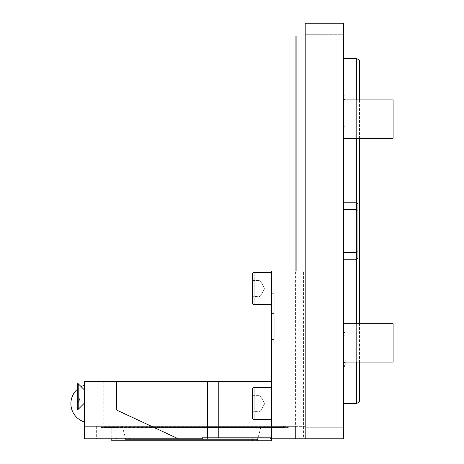 <?xml version="1.0" encoding="UTF-8"?>
<svg xmlns="http://www.w3.org/2000/svg" width="464" height="464" viewBox="0 0 464 464"><rect width="100%" height="100%" fill="white"/><g stroke="black" fill="none" stroke-linecap="round" stroke-linejoin="round"><path stroke-width="0.35" stroke-dasharray="2.32 1.74" d="M343.557 138.289L393.107 138.289L393.107 99.922L393.107 138.289L393.107 99.922L343.557 99.922L343.557 138.289L343.557 99.922M202.275 438.793L84.61 438.793L84.61 426.329L305.19 426.329L305.19 438.793L305.19 426.329L295.922 426.004L303.595 426.004L303.595 270.959L296.879 270.959L296.879 35.989L305.19 35.989L305.19 23.2L305.19 438.793L343.557 438.793L305.19 438.793L343.557 438.793L343.557 23.2L343.557 35.989L343.557 23.2L305.19 23.2L343.557 23.2L305.19 23.2L305.19 438.793L305.19 427.286L343.557 427.286L343.557 426.004L343.557 438.793L343.557 427.286L305.19 427.286L305.19 426.004L343.557 426.004L303.595 426.004L305.19 426.004L305.19 426.329L305.19 270.959L271.626 270.959L271.626 438.793L271.626 381.251L116.574 381.251L116.574 410.025L178.28 438.793L218.225 438.793L218.225 381.251M343.557 403.628L343.557 58.365L343.557 403.628L356.34 403.628L356.34 58.365L359.542 60.21L359.542 401.783L356.34 403.628M343.557 362.071L343.557 323.704L343.557 362.071L343.557 323.704L343.557 362.071L393.107 362.071L393.107 323.704L343.557 323.704M343.557 366.879L343.557 331.685L343.557 366.879M343.557 130.309L343.557 95.114L343.557 130.309A2.848 2.848 0 0 0 343.557 125.263L343.557 100.166A2.848 2.848 0 0 0 343.557 95.114M343.557 252.445L343.557 202.223L343.557 252.445L356.34 252.445L356.34 202.223L356.34 259.77L356.34 252.445L357.941 251.714L357.941 203.824M270.419 438.793L305.19 438.793L305.19 270.959L305.19 438.793L271.626 438.793L271.626 381.251M296.879 270.959L295.603 270.959L296.879 270.959L296.879 426.004L296.879 270.959L303.595 270.959L303.595 438.793L130.964 438.793L130.964 440.8L271.626 440.8L271.626 438.793L218.225 438.793M305.19 35.989L343.557 35.989L305.19 35.989L305.19 270.959M271.626 419.613L271.626 387.643L271.626 419.613L271.626 387.643L271.626 419.613L254.04 419.613L254.04 387.643L254.04 419.613A1.601 1.601 0 0 1 252.445 418.012L252.445 389.244A1.601 1.601 0 0 1 254.04 387.643L254.04 419.613M271.626 304.523L271.626 272.559L271.626 304.523L271.626 272.559L271.626 304.523L254.04 304.523L254.04 272.559L254.04 304.523A1.601 1.601 0 0 1 252.445 302.928L252.445 274.154A1.601 1.601 0 0 1 254.04 272.559L254.04 304.523M271.626 339.433L271.626 289.855L271.626 342.89L271.626 313.415L271.626 339.433L274.821 339.433L274.821 342.89L274.821 313.415L274.821 339.433M271.626 333.854L271.626 289.855L271.626 342.89L271.626 333.854L274.821 333.854L274.821 289.855L274.821 342.89L274.821 289.855L274.821 342.89L274.821 333.854L271.626 333.854M202.275 437.836L116.574 437.836L116.574 438.793L116.574 437.836L270.419 437.836M273.226 438.793L273.226 437.836L273.226 438.793M116.574 381.251L84.61 381.251L103.791 381.251L84.61 381.251L84.61 426.329L295.603 426.329L295.603 438.793L295.603 270.959L295.603 426.329L303.595 426.329M117.856 426.329L288.939 426.329L100.862 426.329L271.945 426.329L106.32 426.329L117.856 426.329L117.856 427.541L117.856 426.329M130.964 438.793L111.783 438.793L111.783 426.329L111.783 440.8L130.964 440.8M305.19 438.793L303.595 438.793M111.783 438.793L178.28 438.793M271.626 426.329L271.626 438.793L271.626 426.329M261.116 426.329L258.036 437.836M296.879 35.989L295.922 35.989L295.922 270.959M122.287 426.329L125.628 438.793M84.61 410.025L84.61 381.251L84.61 410.025L116.574 410.025M84.61 402.909L84.61 390.12L84.61 402.909L84.61 390.12L84.61 402.909L78.213 409.3L78.213 383.728L77.256 383.728L77.256 409.3L77.256 383.728L77.256 409.3L78.213 409.3L78.213 401.946C80.017 400.096 80.017 398.646 78.213 397.596L78.213 383.728L84.61 390.12M84.61 422.014L84.61 385.242L84.61 422.014A19.181 19.181 0 0 1 84.61 385.242M96.326 426.329L96.326 438.793M78.213 383.728L78.213 397.596C80.017 398.646 80.017 400.096 78.213 401.946L78.213 409.3M77.256 389.36A19.181 19.181 0 0 1 81.142 386.651M271.945 426.329L283.481 426.329L271.945 426.329L271.945 427.541L271.945 426.329M252.445 395.635L252.445 411.62L252.445 395.635L260.118 395.635L264.729 403.628L260.118 411.62L260.118 395.635L264.729 403.628L260.118 411.62L260.118 395.635L260.118 411.62L260.118 395.635L252.445 395.635L252.445 411.62L260.118 411.62L252.445 411.62L252.445 395.635L252.445 411.62M252.445 280.546L252.445 296.531L252.445 280.546L260.118 280.546L264.729 288.538L260.118 296.531L260.118 280.546L264.729 288.538L260.118 296.531L260.118 280.546L260.118 296.531L260.118 280.546L252.445 280.546L252.445 296.531L260.118 296.531L252.445 296.531L252.445 280.546M271.626 387.643L254.04 387.643M252.445 389.244L252.445 418.012M271.626 272.559L254.04 272.559M271.626 342.89L274.821 342.89L271.626 342.89M271.626 313.415L274.821 313.415M271.626 289.855L274.821 289.855L271.626 289.855M271.626 330.194L274.821 330.194M271.626 332.816L274.821 332.816M356.34 99.922L356.34 138.289M356.34 323.704L356.34 362.071M343.557 58.365L356.34 58.365M359.542 99.922L359.542 138.289M359.542 323.704L359.542 362.071M393.107 362.071L393.107 323.704L393.107 362.071M345.088 364.356A2.848 2.848 0 0 0 343.557 361.827L343.557 336.736A2.848 2.848 0 0 0 343.557 331.685M343.557 336.736L343.557 361.827M343.557 100.166L343.557 125.263M357.941 210.279L356.34 209.554L343.557 209.554M357.941 258.17L357.941 251.714M252.445 440.8L252.445 438.793M305.19 34.707L343.557 34.707L305.19 34.707M207.42 438.793L207.42 381.251M129.363 438.793L129.363 437.836M271.945 427.356L117.856 427.356L271.945 427.541L287.744 427.356L271.945 427.356L271.945 426.799L271.945 427.356L284.676 427.356L271.945 427.356L271.945 426.799L271.945 427.356L102.057 427.356L117.856 427.541L117.856 426.799L117.856 427.356L271.945 427.356M117.856 427.356L117.856 426.799L117.856 427.356L105.125 427.356L117.856 427.356M271.626 293.312L274.821 293.312M103.791 381.251L103.791 426.329M106.32 426.329L105.635 427.541L271.945 427.541L101.546 427.541L103.588 426.799L286.213 426.799L284.165 427.541L271.945 427.541L288.26 427.541L286.213 426.799L103.588 426.799L105.635 427.541L117.856 427.541L101.546 427.541L100.862 426.329M283.481 426.329L284.165 427.541L271.945 427.541L288.26 427.541L288.939 426.329M345.088 362.071L345.088 334.208L345.088 362.071M345.088 127.786L345.088 97.637L345.088 127.786"/><path stroke-width="0.7" d="M343.557 138.289L393.107 138.289L393.107 99.922L343.557 99.922M305.19 438.793L305.19 23.2L343.557 23.2L343.557 438.793L271.626 438.793L271.626 270.959L305.19 270.959M178.28 438.793L84.61 438.793L84.61 410.025L116.574 410.025L178.28 438.793L202.275 438.793L202.275 437.836L270.419 437.836L270.419 438.793L271.626 438.793L271.626 440.8L257.52 440.8L257.52 439.762L125.889 439.762L125.889 440.8L257.52 440.8M111.783 438.793L111.783 440.8L125.889 440.8M258.036 437.836L257.52 439.762M305.19 35.989L295.922 35.989L295.922 270.959M296.879 270.959L296.879 35.989M125.628 438.793L125.889 439.762M271.626 381.251L84.61 381.251L84.61 410.025M116.574 410.025L116.574 381.251M84.61 402.909L78.213 409.3L78.213 383.728L77.256 383.728L77.256 409.3L78.213 409.3M84.61 390.12L78.213 383.728M84.61 422.014A19.181 19.181 0 0 1 77.256 389.36M81.142 386.651A19.181 19.181 0 0 1 84.61 385.242M271.626 419.613L254.04 419.613L254.04 387.643L271.626 387.643M252.445 411.62L252.445 418.012A1.601 1.601 0 0 0 254.04 419.613M252.445 418.012L252.445 389.244A1.601 1.601 0 0 1 254.04 387.643M252.445 389.244L252.445 395.635M271.626 304.523L254.04 304.523L254.04 272.559L271.626 272.559M254.04 272.559A1.601 1.601 0 0 0 252.445 274.154L252.445 302.928A1.601 1.601 0 0 0 254.04 304.523M343.557 58.365L356.34 58.365L356.34 99.922M356.34 138.289L356.34 209.554L343.557 209.554M343.557 202.223L356.34 202.223L357.941 203.824L357.941 210.279L356.34 209.554L356.34 323.704M356.34 362.071L356.34 403.628L359.542 401.783L359.542 362.071M343.557 403.628L356.34 403.628M359.542 99.922L359.542 60.21L356.34 58.365M359.542 138.289L359.542 323.704M343.557 362.071L393.107 362.071L393.107 323.704L343.557 323.704M343.557 366.879A2.848 2.848 0 0 0 345.088 364.356L345.088 362.071L345.088 364.356M357.941 210.279L357.941 251.714L356.34 252.445L343.557 252.445M357.941 251.714L357.941 258.17L356.34 259.77L343.557 259.77M218.225 437.836L218.225 381.251M207.42 437.836L207.42 381.251"/></g></svg>
